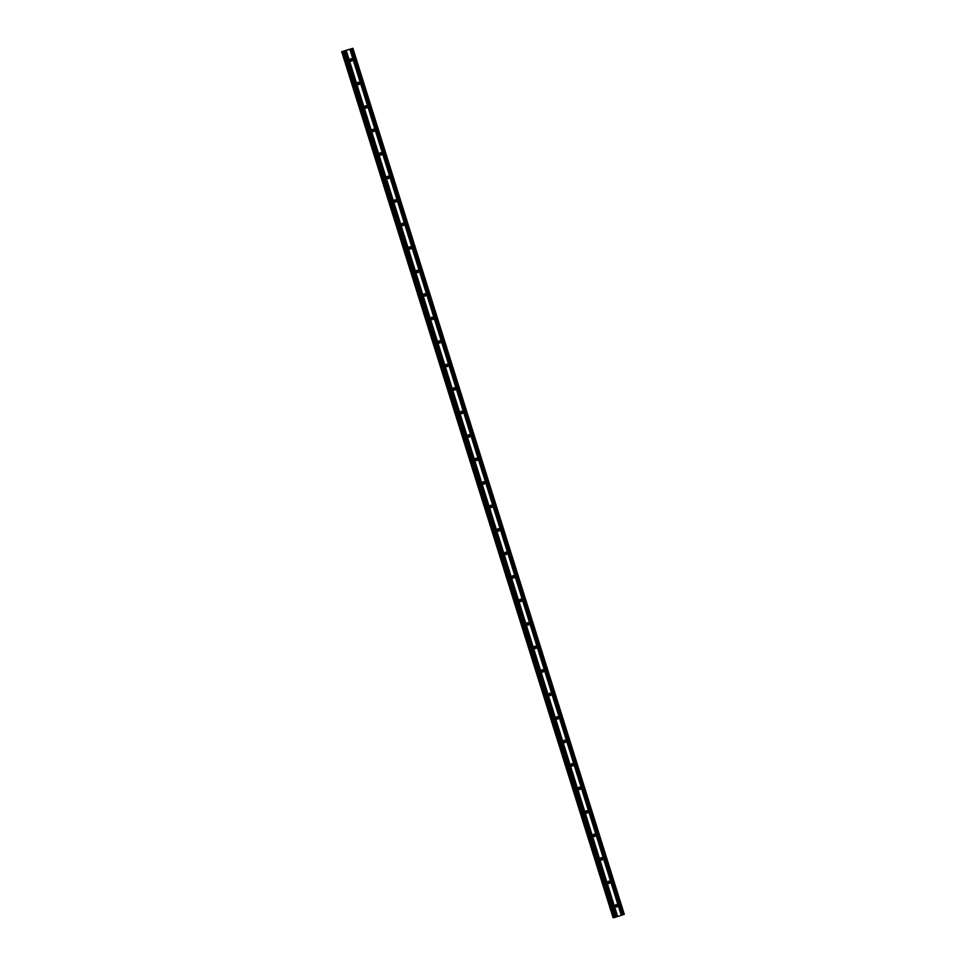 <?xml version="1.0" encoding="UTF-8"?>
<svg xmlns="http://www.w3.org/2000/svg" width="966" height="966" viewBox="0 0 966 966"><rect width="100%" height="100%" fill="white"/><g stroke="black" fill="none" stroke-linecap="round" stroke-linejoin="round"><path stroke-width="1.45" d="M350.694 61.015A1.195 1.171 83.1 0 0 350.453 59.035M352.324 59.59A1.195 1.171 -96.9 0 1 351.358 61.136A1.195 1.171 -96.9 0 1 350.103 60.303A1.195 1.171 -96.9 0 1 351.069 58.757A1.195 1.171 -96.9 0 1 352.324 59.59M358.048 84.513A1.195 1.171 83.1 0 0 357.818 82.533M359.69 83.088A1.195 1.171 -96.9 0 1 358.724 84.634A1.195 1.171 -96.9 0 1 357.468 83.801A1.195 1.171 -96.9 0 1 358.434 82.255A1.195 1.171 -96.9 0 1 359.69 83.088M365.414 108.011A1.195 1.171 83.1 0 0 365.172 106.031M367.056 106.586A1.195 1.171 -96.9 0 1 366.09 108.132A1.195 1.171 -96.9 0 1 364.822 107.298A1.195 1.171 -96.9 0 1 365.8 105.753A1.195 1.171 -96.9 0 1 367.056 106.586M372.779 131.509A1.195 1.171 83.1 0 0 372.538 129.529M374.422 130.084A1.195 1.171 -96.9 0 1 373.456 131.63A1.195 1.171 -96.9 0 1 372.188 130.796A1.195 1.171 -96.9 0 1 373.166 129.251A1.195 1.171 -96.9 0 1 374.422 130.084M380.145 155.007A1.195 1.171 83.1 0 0 379.904 153.026M381.787 153.582A1.195 1.171 -96.9 0 1 380.809 155.128A1.195 1.171 -96.9 0 1 379.553 154.294A1.195 1.171 -96.9 0 1 380.519 152.749A1.195 1.171 -96.9 0 1 381.787 153.582M387.511 178.505A1.195 1.171 83.1 0 0 387.269 176.524M389.153 177.08A1.195 1.171 -96.9 0 1 388.175 178.625A1.195 1.171 -96.9 0 1 386.919 177.792A1.195 1.171 -96.9 0 1 387.885 176.247A1.195 1.171 -96.9 0 1 389.153 177.08M394.877 202.003A1.195 1.171 83.1 0 0 394.635 200.022M396.507 200.578A1.195 1.171 -96.9 0 1 395.541 202.123A1.195 1.171 -96.9 0 1 394.285 201.29A1.195 1.171 -96.9 0 1 395.251 199.745A1.195 1.171 -96.9 0 1 396.507 200.578M402.23 225.501A1.195 1.171 83.1 0 0 402.001 223.52M403.873 224.076A1.195 1.171 -96.9 0 1 402.907 225.621A1.195 1.171 -96.9 0 1 401.651 224.788A1.195 1.171 -96.9 0 1 402.617 223.243A1.195 1.171 -96.9 0 1 403.873 224.076M409.596 248.999A1.195 1.171 83.1 0 0 409.355 247.018M411.238 247.574A1.195 1.171 -96.9 0 1 410.272 249.119A1.195 1.171 -96.9 0 1 409.004 248.286A1.195 1.171 -96.9 0 1 409.982 246.741A1.195 1.171 -96.9 0 1 411.238 247.574M416.962 272.497A1.195 1.171 83.1 0 0 416.72 270.516M418.604 271.072A1.195 1.171 -96.9 0 1 417.638 272.617A1.195 1.171 -96.9 0 1 416.37 271.784A1.195 1.171 -96.9 0 1 417.348 270.239A1.195 1.171 -96.9 0 1 418.604 271.072M424.328 295.994A1.195 1.171 83.1 0 0 424.086 294.014M425.97 294.57A1.195 1.171 -96.9 0 1 424.992 296.115A1.195 1.171 -96.9 0 1 423.736 295.282A1.195 1.171 -96.9 0 1 424.702 293.736A1.195 1.171 -96.9 0 1 425.97 294.57M431.693 319.492A1.195 1.171 83.1 0 0 431.452 317.512M433.336 318.068A1.195 1.171 -96.9 0 1 432.357 319.613A1.195 1.171 -96.9 0 1 431.102 318.78A1.195 1.171 -96.9 0 1 432.068 317.234A1.195 1.171 -96.9 0 1 433.336 318.068M439.059 342.99A1.195 1.171 83.1 0 0 438.818 341.01M440.689 341.566A1.195 1.171 -96.9 0 1 439.723 343.111A1.195 1.171 -96.9 0 1 438.467 342.278A1.195 1.171 -96.9 0 1 439.433 340.732A1.195 1.171 -96.9 0 1 440.689 341.566M446.413 366.488A1.195 1.171 83.1 0 0 446.183 364.508M448.055 365.063A1.195 1.171 -96.9 0 1 447.089 366.609A1.195 1.171 -96.9 0 1 445.833 365.776A1.195 1.171 -96.9 0 1 446.799 364.23A1.195 1.171 -96.9 0 1 448.055 365.063M453.779 389.986A1.195 1.171 83.1 0 0 453.537 388.006M455.421 388.561A1.195 1.171 -96.9 0 1 454.455 390.107A1.195 1.171 -96.9 0 1 453.187 389.274A1.195 1.171 -96.9 0 1 454.165 387.728A1.195 1.171 -96.9 0 1 455.421 388.561M461.144 413.484A1.195 1.171 83.1 0 0 460.903 411.504M462.786 412.059A1.195 1.171 -96.9 0 1 461.82 413.605A1.195 1.171 -96.9 0 1 460.553 412.772A1.195 1.171 -96.9 0 1 461.531 411.226A1.195 1.171 -96.9 0 1 462.786 412.059M468.51 436.982A1.195 1.171 83.1 0 0 468.269 435.002M470.152 435.557A1.195 1.171 -96.9 0 1 469.174 437.103A1.195 1.171 -96.9 0 1 467.918 436.27A1.195 1.171 -96.9 0 1 468.884 434.724A1.195 1.171 -96.9 0 1 470.152 435.557M475.876 460.48A1.195 1.171 83.1 0 0 475.634 458.5M477.518 459.055A1.195 1.171 -96.9 0 1 476.54 460.601A1.195 1.171 -96.9 0 1 475.284 459.768A1.195 1.171 -96.9 0 1 476.25 458.222A1.195 1.171 -96.9 0 1 477.518 459.055M483.241 483.978A1.195 1.171 83.1 0 0 483 481.998M484.872 482.553A1.195 1.171 -96.9 0 1 483.906 484.099A1.195 1.171 -96.9 0 1 482.65 483.266A1.195 1.171 -96.9 0 1 483.616 481.72A1.195 1.171 -96.9 0 1 484.872 482.553M490.595 507.476A1.195 1.171 83.1 0 0 490.366 505.496M492.237 506.051A1.195 1.171 -96.9 0 1 491.271 507.597A1.195 1.171 -96.9 0 1 490.016 506.764A1.195 1.171 -96.9 0 1 490.982 505.218A1.195 1.171 -96.9 0 1 492.237 506.051M497.961 530.974A1.195 1.171 83.1 0 0 497.719 528.994M499.603 529.549A1.195 1.171 -96.9 0 1 498.637 531.095A1.195 1.171 -96.9 0 1 497.369 530.262A1.195 1.171 -96.9 0 1 498.347 528.716A1.195 1.171 -96.9 0 1 499.603 529.549M505.327 554.472A1.195 1.171 83.1 0 0 505.085 552.492M506.969 553.047A1.195 1.171 -96.9 0 1 506.003 554.593A1.195 1.171 -96.9 0 1 504.735 553.76A1.195 1.171 -96.9 0 1 505.713 552.214A1.195 1.171 -96.9 0 1 506.969 553.047M512.692 577.97A1.195 1.171 83.1 0 0 512.451 575.99M514.335 576.545A1.195 1.171 -96.9 0 1 513.357 578.091A1.195 1.171 -96.9 0 1 512.101 577.257A1.195 1.171 -96.9 0 1 513.067 575.712A1.195 1.171 -96.9 0 1 514.335 576.545M520.058 601.468A1.195 1.171 83.1 0 0 519.817 599.488M521.7 600.031A1.195 1.171 -96.9 0 1 520.722 601.589A1.195 1.171 -96.9 0 1 519.466 600.755A1.195 1.171 -96.9 0 1 520.433 599.21A1.195 1.171 -96.9 0 1 521.7 600.031M527.424 624.966A1.195 1.171 83.1 0 0 527.182 622.985M529.054 623.529A1.195 1.171 -96.9 0 1 528.088 625.087A1.195 1.171 -96.9 0 1 526.832 624.253A1.195 1.171 -96.9 0 1 527.798 622.708A1.195 1.171 -96.9 0 1 529.054 623.529M534.79 648.464A1.195 1.171 83.1 0 0 534.548 646.483M536.42 647.027A1.195 1.171 -96.9 0 1 535.454 648.584A1.195 1.171 -96.9 0 1 534.198 647.751A1.195 1.171 -96.9 0 1 535.164 646.206A1.195 1.171 -96.9 0 1 536.42 647.027M542.143 671.962A1.195 1.171 83.1 0 0 541.902 669.981M543.786 670.525A1.195 1.171 -96.9 0 1 542.82 672.082A1.195 1.171 -96.9 0 1 541.552 671.249A1.195 1.171 -96.9 0 1 542.53 669.704A1.195 1.171 -96.9 0 1 543.786 670.525M549.509 695.46A1.195 1.171 83.1 0 0 549.268 693.479M551.151 694.023A1.195 1.171 -96.9 0 1 550.185 695.58A1.195 1.171 -96.9 0 1 548.917 694.747A1.195 1.171 -96.9 0 1 549.895 693.202A1.195 1.171 -96.9 0 1 551.151 694.023M556.875 718.958A1.195 1.171 83.1 0 0 556.633 716.977M558.517 717.521A1.195 1.171 -96.9 0 1 557.539 719.078A1.195 1.171 -96.9 0 1 556.283 718.245A1.195 1.171 -96.9 0 1 557.249 716.7A1.195 1.171 -96.9 0 1 558.517 717.521M564.241 742.456A1.195 1.171 83.1 0 0 563.999 740.475M565.883 741.019A1.195 1.171 -96.9 0 1 564.905 742.576A1.195 1.171 -96.9 0 1 563.649 741.743A1.195 1.171 -96.9 0 1 564.615 740.197A1.195 1.171 -96.9 0 1 565.883 741.019M571.606 765.953A1.195 1.171 83.1 0 0 571.365 763.973M573.236 764.517A1.195 1.171 -96.9 0 1 572.27 766.074A1.195 1.171 -96.9 0 1 571.015 765.241A1.195 1.171 -96.9 0 1 571.981 763.695A1.195 1.171 -96.9 0 1 573.236 764.517M578.972 789.451A1.195 1.171 83.1 0 0 578.731 787.471M580.602 788.014A1.195 1.171 -96.9 0 1 579.636 789.572A1.195 1.171 -96.9 0 1 578.38 788.739A1.195 1.171 -96.9 0 1 579.346 787.193A1.195 1.171 -96.9 0 1 580.602 788.014M586.326 812.937A1.195 1.171 83.1 0 0 586.084 810.969M587.968 811.512A1.195 1.171 -96.9 0 1 587.002 813.07A1.195 1.171 -96.9 0 1 585.734 812.237A1.195 1.171 -96.9 0 1 586.712 810.691A1.195 1.171 -96.9 0 1 587.968 811.512M593.692 836.435A1.195 1.171 83.1 0 0 593.45 834.467M595.334 835.01A1.195 1.171 -96.9 0 1 594.368 836.568A1.195 1.171 -96.9 0 1 593.1 835.735A1.195 1.171 -96.9 0 1 594.078 834.189A1.195 1.171 -96.9 0 1 595.334 835.01M601.057 859.933A1.195 1.171 83.1 0 0 600.816 857.965M602.699 858.508A1.195 1.171 -96.9 0 1 601.721 860.066A1.195 1.171 -96.9 0 1 600.466 859.233A1.195 1.171 -96.9 0 1 601.432 857.687A1.195 1.171 -96.9 0 1 602.699 858.508M608.423 883.431A1.195 1.171 83.1 0 0 608.182 881.463M610.065 882.006A1.195 1.171 -96.9 0 1 609.087 883.552A1.195 1.171 -96.9 0 1 607.831 882.731A1.195 1.171 -96.9 0 1 608.797 881.185A1.195 1.171 -96.9 0 1 610.065 882.006M615.789 906.929A1.195 1.171 83.1 0 0 615.547 904.961M617.419 905.504A1.195 1.171 -96.9 0 1 616.453 907.05A1.195 1.171 -96.9 0 1 615.197 906.229A1.195 1.171 -96.9 0 1 616.163 904.683A1.195 1.171 -96.9 0 1 617.419 905.504M346.178 50.329L347.011 50.063L346.178 50.329M348.231 49.628L347.506 49.846M348.714 49.52L347.639 49.858M343.691 51.089L352.904 48.3L343.703 51.15M342.773 51.512L614.183 917.567L614.871 917.422L624.314 914.355L352.904 48.3M341.686 51.645L613.096 917.7L614.135 917.422M349.861 49.29L621.271 915.357M346.251 50.461L617.66 916.517M350.03 49.23L621.44 915.297M351.129 48.88L622.527 914.935M351.395 48.807L622.804 914.862M352.65 48.397L624.06 914.464M341.807 51.621L613.217 917.688M342.664 51.379L614.074 917.446M343.063 51.476L614.473 917.531M343.473 51.355L614.871 917.422M344.729 50.957L616.127 917.012M344.898 50.884L616.296 916.951M345.985 50.534L617.395 916.601"/></g></svg>
